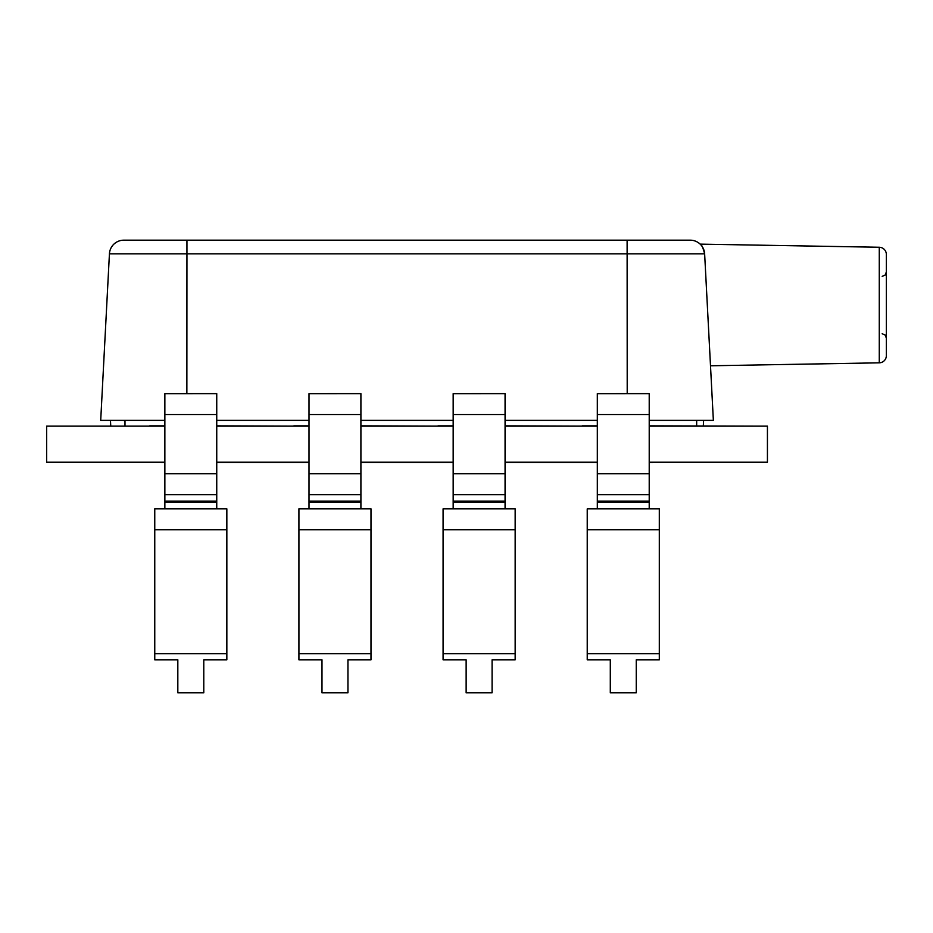 <?xml version="1.0" encoding="UTF-8"?>
<svg xmlns="http://www.w3.org/2000/svg" width="933" height="933" viewBox="0 0 933 933"><rect width="100%" height="100%" fill="white"/><g stroke="black" fill="none" stroke-linecap="round" stroke-linejoin="round"><path stroke-width="1.4" d="M216.748 393.644L164.861 393.679L216.748 393.644L216.748 508.858M216.748 494.63L164.861 494.63L164.861 393.679M226.847 659.806L226.847 508.858L154.761 508.858L154.761 659.806L177.83 659.806L177.83 692.822L203.779 692.822L203.779 659.806L226.847 659.806M164.861 508.858L164.861 494.665L216.748 494.665M710.503 365.783L879.271 362.832A7.207 7.207 0 0 0 886.35 355.625L886.35 254.464A7.207 7.207 0 0 0 879.271 247.257L700.158 244.131C701.476 244.224 702.969 247.467 704.637 253.834L713.36 420.375L649.216 420.375M110.747 425.845L110.467 420.375M703.319 425.845L703.61 420.375M124.987 421.588L123.774 420.375L124.987 421.588M216.748 420.375L309.01 420.375M360.908 420.375L453.17 420.375M505.068 420.375L597.318 420.375M186.868 393.644L186.95 253.834L109.429 253.834A14.415 14.415 0 0 1 123.832 240.178A14.415 14.415 0 0 0 109.429 253.834L100.706 420.375L164.861 420.375M123.832 240.178L627.116 240.178L186.95 240.178L186.95 253.834L704.637 253.834L706.141 282.512M708.509 327.67L713.36 420.375M627.209 393.644L627.116 240.178L690.245 240.178A14.415 14.415 0 0 1 704.637 253.834M124.987 425.845L124.987 420.375M696.671 425.845L696.671 420.375M164.861 462.173L46.65 462.173L46.65 426.136L164.861 426.136M649.216 462.173L767.427 462.173L767.427 426.136L649.216 426.136M216.748 426.136L309.01 426.136M360.908 426.136L453.17 426.136M505.068 426.136L597.318 426.136M216.748 462.173L309.01 462.173M360.908 462.173L453.17 462.173M505.068 462.173L597.318 462.173M61.065 426.136L149.723 426.136M216.748 425.996L231.885 426.136M149.723 425.996L164.861 425.996M216.748 425.845L293.872 426.136M360.908 425.996L376.046 426.136M293.872 425.996L309.01 425.996M360.908 425.845L438.032 426.136M505.068 425.996L520.194 426.136M438.032 425.996L453.17 425.996M505.068 425.845L582.18 426.136M649.216 425.996L664.354 426.136M582.18 425.996L597.318 425.996M164.861 462.325L149.886 462.173M216.748 462.325L232.049 462.173M309.01 462.325L294.035 462.173M360.908 462.325L376.209 462.173M453.17 462.325L438.195 462.173M505.068 462.325L520.357 462.173M597.318 462.325L582.344 462.173M649.216 462.325L664.518 462.173M149.723 425.845L164.861 425.845M293.872 425.845L309.01 425.845M438.032 425.845L453.17 425.845M582.18 425.845L597.318 425.845M649.216 425.845L753.013 426.136M309.01 462.465L216.748 462.465M164.861 462.465L61.065 462.173M753.013 462.173L649.216 462.465M597.318 462.465L505.068 462.465M453.17 462.465L360.908 462.465M649.216 393.644L597.318 393.679L649.216 393.644L649.216 508.858M649.216 494.63L597.318 494.63L597.318 393.679M659.304 659.806L659.304 508.858L587.23 508.858L587.23 659.806L610.299 659.806L610.299 692.822L636.248 692.822L636.248 659.806L659.304 659.806M597.318 508.858L597.318 494.665L649.216 494.665M505.068 393.644L453.17 393.679L505.068 393.644L505.068 508.858M505.068 494.63L453.17 494.63L453.17 393.679M515.156 659.806L515.156 508.858L443.082 508.858L443.082 659.806L466.138 659.806L466.138 692.822L492.088 692.822L492.088 659.806L515.156 659.806M453.17 508.858L453.17 494.665L505.068 494.665M360.908 393.644L309.01 393.679L360.908 393.644L360.908 508.858M360.908 494.63L309.01 494.63L309.01 393.679M370.996 659.806L370.996 508.858L298.922 508.858L298.922 659.806L321.99 659.806L321.99 692.822L347.939 692.822L347.939 659.806L370.996 659.806M309.01 508.858L309.01 494.665L360.908 494.665M216.748 414.544L164.861 414.544M216.748 473.766L164.861 473.766M226.847 653.66L154.761 653.66M216.748 501.149L164.861 501.149M216.748 502.374L164.861 502.374M226.847 529.757L154.761 529.757M879.271 362.832L879.271 247.257M649.216 414.544L597.318 414.544M649.216 473.766L597.318 473.766M659.304 653.66L587.23 653.66M649.216 501.149L597.318 501.149M649.216 502.374L597.318 502.374M659.304 529.757L587.23 529.757M505.068 414.544L453.17 414.544M505.068 473.766L453.17 473.766M515.156 653.66L443.082 653.66M505.068 501.149L453.17 501.149M505.068 502.374L453.17 502.374M515.156 529.757L443.082 529.757M360.908 414.544L309.01 414.544M360.908 473.766L309.01 473.766M370.996 653.66L298.922 653.66M360.908 501.149L309.01 501.149M360.908 502.374L309.01 502.374M370.996 529.757L298.922 529.757M882.175 276.366L885.114 275.072L886.35 272.039M882.175 333.734L885.114 335.029L886.35 338.049"/></g></svg>
